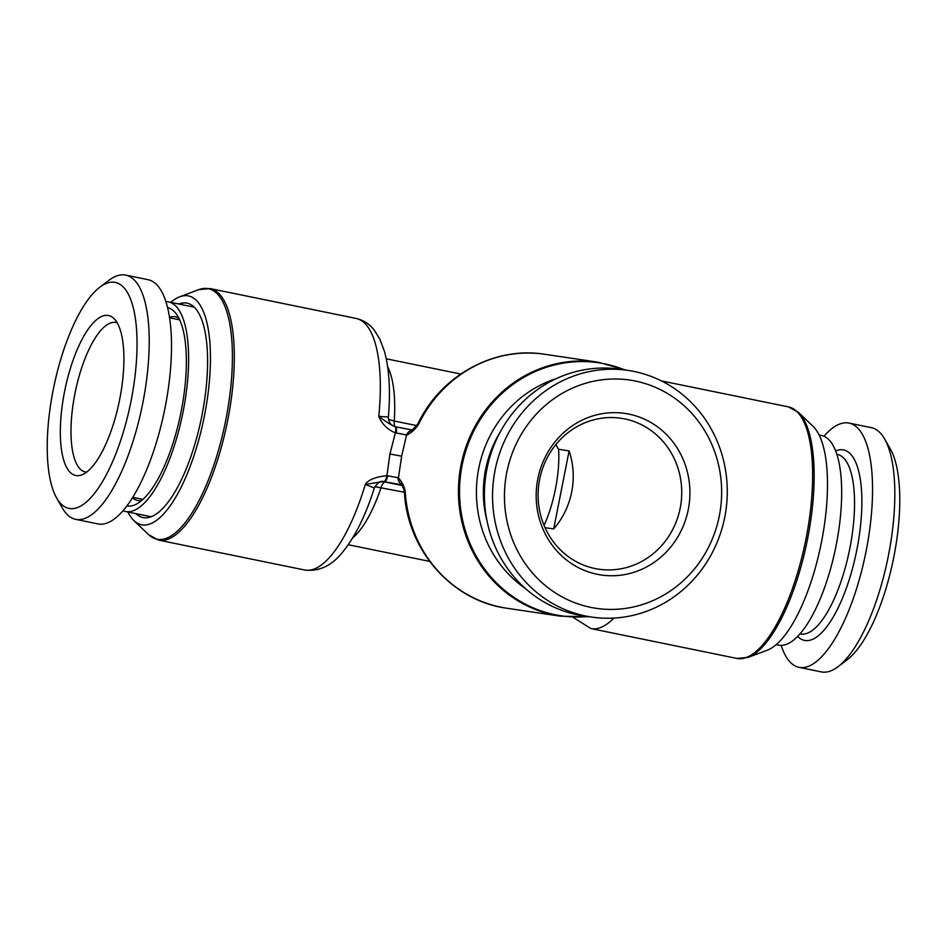 <?xml version="1.0" encoding="UTF-8"?>
<svg xmlns="http://www.w3.org/2000/svg" width="947" height="947" viewBox="0 0 947 947"><rect width="100%" height="100%" fill="white"/><g stroke="black" fill="none" stroke-linecap="round" stroke-linejoin="round"><path stroke-width="1.42" d="M374.846 486.651L404.428 492.274M387.654 366.761A94.889 32.293 101.6 0 1 394.26 421.024L388.459 419.391M365.305 484.438L374.302 488.013C366.051 514.328 355.93 535.15 343.95 550.467C332.823 565.276 319.719 571.787 304.65 569.999A128.378 43.692 -78.4 0 0 365.305 484.438C368.134 479.892 375.343 476.957 386.921 475.631L389.927 453.992L401.646 456.205L398.45 477.821L386.921 475.631A7.446 2.439 -83.2 0 1 383.89 481.419L365.305 484.438M394.757 426.612A7.446 2.415 106.3 0 1 395.384 432.874L396.26 432.992A7.446 1.847 101.5 0 0 395.668 426.837L394.745 426.6C390.898 424.907 385.583 421.498 378.776 416.372A128.378 43.692 101.6 0 0 356.108 318.441C363.447 320.145 369.46 323.992 374.148 329.982L379.818 339.05L384.482 351.444C389.312 369.235 390.602 391.087 388.365 417L378.776 416.372C382.079 424.173 387.607 429.666 395.384 432.874L389.927 453.992M402.002 484.864L383.381 481.514M404.416 492.049L405.269 492.002L403.967 489.753L404.416 492.049C407.174 549.958 452.05 601.132 507.024 608.258A128.378 120.695 98.4 0 1 405.269 492.002C404.665 487.255 402.392 482.532 398.45 477.821A7.446 6.949 -68.8 0 0 401.717 484.379M401.812 484.544A7.446 6.724 -80.9 0 1 398.095 477.821M412.052 430.376A7.446 6.925 86.1 0 0 406.914 435.064C411.803 432.495 415.745 428.79 418.74 423.948L417.935 423.759C440.746 375.58 494.31 346.022 544.714 354.273A128.378 120.695 -81.6 0 0 418.74 423.936L416.739 425.594L394.26 421.024A9.304 3.161 -78.4 0 0 395.124 426.706M412.194 430.281A7.446 6.724 99.1 0 0 406.583 434.957L401.646 456.205M394.745 426.6L412.49 430.056L395.668 426.837M396.26 432.992L406.583 434.957M383.89 481.419L384.79 481.573A7.446 1.847 -78.5 0 0 387.773 475.868M374.302 488.013C380.315 478.294 382.825 482.662 383.665 481.538L382.943 481.443A9.304 8.748 -81.6 0 1 383.026 481.455M556.351 378.599A116.824 109.828 98.4 0 0 478.78 468.232A116.824 109.828 -81.6 0 0 525.23 588.371M487.137 521.442A109.438 102.892 -81.6 0 1 485.574 469.629A109.438 102.892 98.4 0 1 500.466 431.583M591.615 617.053L583.459 615.846A124.661 117.203 98.4 0 1 486.924 469.037A124.661 117.203 -81.6 0 1 620.06 369.223L628.204 370.431A124.661 117.203 -81.6 0 1 724.751 517.24A124.661 117.203 98.4 0 1 591.615 617.053A124.661 117.203 98.4 0 1 495.068 470.245A124.661 117.203 -81.6 0 1 628.204 370.431M506.775 472.47A115.356 108.455 98.4 0 0 590.644 607.347A115.356 108.455 98.4 0 0 719.318 515.949A115.356 108.455 -81.6 0 0 635.449 381.061A115.356 108.455 -81.6 0 0 506.775 472.47M537.825 478.815A81.655 76.766 -81.6 0 1 628.903 414.111A81.655 76.766 -81.6 0 1 688.268 509.593A81.655 76.766 98.4 0 1 597.19 574.296A81.655 76.766 98.4 0 1 537.825 478.815M539.636 479.36A76.281 71.723 -81.6 0 1 621.114 418.278A76.281 71.723 -81.6 0 1 680.195 508.113A76.281 71.723 98.4 0 1 598.717 569.194A76.281 71.723 98.4 0 1 539.636 479.36M545.046 527.68L553.664 528.935M569.123 450.95A76.281 71.723 -81.6 0 1 571.68 492.014A76.281 71.723 -81.6 0 1 553.687 528.888L569.1 450.938M555.806 444.676L558.576 449.292L569.111 450.89M558.6 449.292A65.118 22.16 101.6 0 1 555.439 489.031A65.118 22.16 101.6 0 1 544.063 525.407M86.639 472.127A76.281 25.96 -78.4 0 1 85.408 471.973A76.281 25.96 -78.4 0 1 74.979 393.419A76.281 25.96 101.6 0 1 115.984 322.489A76.281 25.96 101.6 0 1 117.179 322.832M64.597 391.395A81.655 27.794 -78.4 0 0 81.809 474.873A81.655 27.794 -78.4 0 0 119.653 399.563A81.655 27.794 101.6 0 0 113.818 318.405A81.655 27.794 101.6 0 0 64.597 391.395M99.755 287.272A115.356 39.265 101.6 0 0 53.233 389.714A115.356 39.265 -78.4 0 0 56.654 497.992A115.356 39.265 -78.4 0 0 131.006 401.244A115.356 39.265 101.6 0 0 99.755 287.272L108.941 280.3A124.661 42.426 101.6 0 1 125.679 275.104A124.661 42.426 101.6 0 1 142.713 403.469A124.661 42.426 -78.4 0 1 75.713 519.358A124.661 42.426 -78.4 0 1 62.36 508.006L56.654 497.992M125.679 275.104L147.957 279.661A124.661 42.426 101.6 0 1 165.003 408.027A124.661 42.426 -78.4 0 1 97.991 523.928L75.713 519.358M183.28 302.945A114.812 39.076 -78.4 0 0 181.09 304.472M138.203 514.103A114.812 39.076 -78.4 0 0 139.611 516.375M178.734 303.999A109.438 37.241 101.6 0 1 178.794 303.975A109.438 37.241 101.6 0 1 201.865 415.851A109.438 37.241 -78.4 0 1 135.894 513.676A109.438 37.241 -78.4 0 1 135.847 513.629M127.881 511.996A116.824 39.762 -78.4 0 0 133.929 520.637A116.824 39.762 -78.4 0 0 204.351 416.218A116.824 39.762 101.6 0 0 179.729 296.79L198.775 289.652A127.881 43.526 101.6 0 1 225.729 420.385A127.881 43.526 101.6 0 1 148.643 534.688L158.611 540.121A128.378 43.692 -78.4 0 0 227.611 420.764A128.378 43.692 -78.4 0 0 210.068 288.563L198.775 289.652M170.768 302.365A116.824 39.762 101.6 0 1 179.729 296.79M748.225 657.348L767.271 650.21A116.824 39.762 -78.4 0 0 821.404 542.465A116.824 39.762 101.6 0 0 813.071 426.363L798.357 412.312A127.881 43.526 101.6 0 1 807.483 539.399A127.881 43.526 101.6 0 1 748.225 657.348L736.932 658.437A128.378 43.692 -78.4 0 0 805.944 539.08A128.378 43.692 -78.4 0 0 788.389 406.879L661.42 380.907M819.119 435.004L821.475 435.49A106.987 36.412 -78.4 0 1 836.094 545.65A106.987 36.412 101.6 0 1 778.588 645.12L776.232 644.635M781.157 645.369A124.661 42.426 101.6 0 0 799.043 667.339A124.661 42.426 101.6 0 0 866.043 551.45A124.661 42.426 -78.4 0 0 849.009 423.072A124.661 42.426 -78.4 0 0 823.926 436.259M884.64 438.994L890.346 449.008A115.356 39.265 -78.4 0 1 893.767 557.286A115.356 39.265 101.6 0 1 847.245 659.728L838.059 666.7A124.661 42.426 101.6 0 0 888.333 556.007A124.661 42.426 -78.4 0 0 884.64 438.994A124.661 42.426 -78.4 0 0 871.287 427.642L849.009 423.072M838.059 666.7A124.661 42.426 101.6 0 1 821.321 671.897L799.043 667.339M167.524 307.586A101.222 34.447 101.6 0 1 175.148 312.522A101.222 34.447 101.6 0 1 181.09 411.767A101.222 34.447 -78.4 0 1 135.906 504.384A101.222 34.447 -78.4 0 1 126.957 505.923M123.074 510.741A106.987 36.412 -78.4 0 0 125.525 511.51A106.987 36.412 -78.4 0 0 183.031 412.052A106.987 36.412 101.6 0 0 168.412 301.88A106.987 36.412 101.6 0 0 165.843 301.631M382.055 481.313L385.192 482.07A9.304 3.161 101.6 0 0 381.096 487.504A94.889 32.293 101.6 0 1 352.639 537.955M736.932 658.437L590.892 628.559A128.378 43.692 -78.4 0 0 613.869 618.083M385.192 482.07L402.368 485.586M589.602 616.757L560.47 616.189A128.378 120.695 -81.6 0 1 461.035 465.001A128.378 120.695 -81.6 0 1 598.149 362.204L544.714 354.273M588.17 616.544A127.881 120.233 -81.6 0 1 462.124 465.19A127.881 120.233 -81.6 0 1 624.76 369.922M836.805 454.288L837.243 454.382A91.634 31.192 -78.4 0 1 849.767 548.739A91.634 31.192 101.6 0 1 800.511 633.934L800.073 633.839M797.67 636.443A97.221 33.086 101.6 0 0 856.798 550.077A97.221 33.086 -78.4 0 0 835.621 450.961M140.227 498.856A92.096 31.346 -78.4 0 0 142.535 499.779M176.959 319.305A92.096 31.346 101.6 0 1 179.445 319.352M169.442 317.221A93.789 31.914 101.6 0 1 178.794 318.038M132.497 497.802A93.789 31.914 -78.4 0 0 141.411 500.738M429.607 561.382L348.236 544.726M460.716 374.029L386.269 358.795M304.65 569.999L158.611 540.121M573.124 617.349L590.892 628.559M402.759 484.9L401.552 484.154L403.967 489.753M412.939 430.258L411.862 430.494L417.935 423.759M394.544 426.541L391.608 424.883C392.129 425.31 388.471 423.226 388.365 417M560.47 616.189L507.024 608.258M598.149 362.204L626.192 370.135M179.67 319.861L169.525 317.778M133.929 520.637L148.643 534.688M356.108 318.441L210.068 288.563M798.357 412.312L788.389 406.879M151.212 516.766L125.525 511.51M194.099 307.136L168.412 301.88M142.938 499.412L132.793 497.329"/></g></svg>
